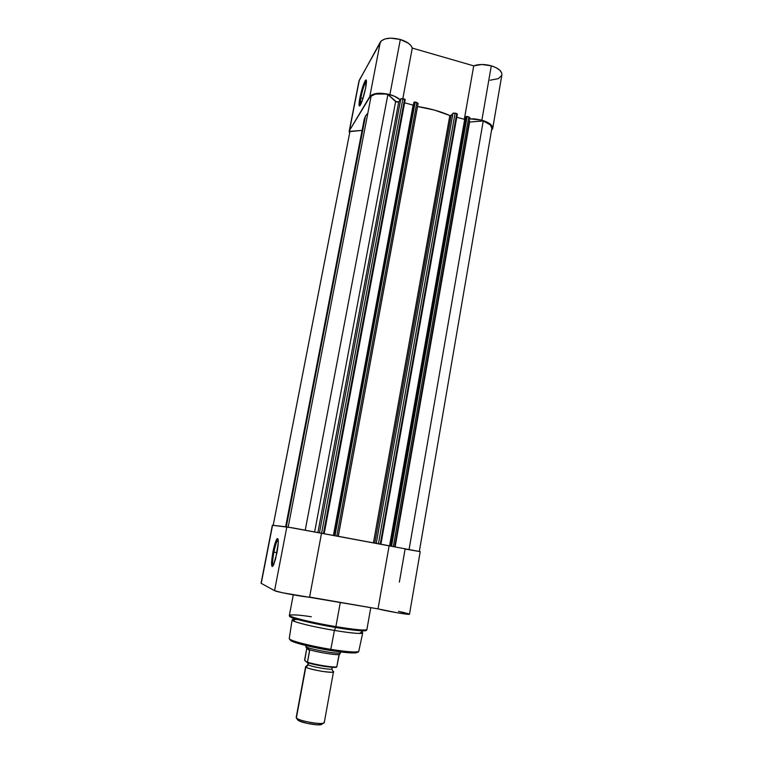 <?xml version="1.0" encoding="UTF-8"?>
<svg xmlns="http://www.w3.org/2000/svg" width="763" height="763" viewBox="0 0 763 763"><rect width="100%" height="100%" fill="white"/><g stroke="black" fill="none" stroke-linecap="round" stroke-linejoin="round"><path stroke-width="1.14" d="M366.44 80.983L366.364 81.04C364.561 83.472 362.711 89.071 360.823 97.845L359.869 97.941C361.891 88.584 363.856 82.604 365.773 80.001C366.717 79.61 366.669 82.261 365.63 87.945L362.368 100.315L359.459 106.019L359.468 100.172L363.054 85.809L365.048 80.964L366.278 80.125L365.63 87.945C364.056 95.47 362.339 101.136 360.46 104.922C358.801 107.373 358.6 105.046 359.869 97.941L360.823 97.845C362.482 89.986 364.228 84.493 366.04 81.374L366.44 80.983M362.978 98.446L360.823 97.845L362.978 98.446M380.298 42.079L369.797 96.558C373.136 92.962 379.831 92.313 389.883 94.622L400.327 39.495C390.379 37.149 383.703 38.016 380.298 42.079L358.963 81.088L349.492 130.483L370.866 95.404L377.294 93.344L386.66 93.878L394.366 96.195L400.155 99.781C397.828 97.635 394.404 95.919 389.883 94.622L400.327 39.495L390.751 38.15L385.22 38.875L381.386 40.773L359.306 80.172L349.492 130.483L369.797 96.558L380.298 42.079M473.728 65.856L464.305 119.305L473.728 65.856L412.278 48.088L410.99 45.637L408.405 43.243L400.327 39.495C407.089 41.641 411.076 44.502 412.278 48.088L473.728 65.856C478.659 64.054 484.515 64.044 491.296 65.818L481.806 64.483L473.728 65.856M481.873 120.163L491.296 65.818L481.873 120.163L486.784 121.956L491.677 125.456L492.736 127.907L491.496 130.502L492.698 128.518C492.793 125.208 489.188 122.423 481.873 120.163L469.75 118.818L474.7 118.885L481.873 120.163M490.094 80.229L498.401 78.618L501.73 75.47M501.882 74.888L501.673 72.847L499.736 70.158L496.141 67.716L491.296 65.818C498.516 68.174 502.054 71.188 501.882 74.86L492.698 128.518M349.177 131.293L349.588 133.296L349.177 131.293L358.963 81.078M402.826 98.608L412.278 48.088L402.826 98.608M360.25 105.284L360.823 97.845L360.25 105.284M364.247 119.114L365.496 115.995L286.306 526.851L365.496 115.995L364.237 119.181L285.629 526.775M349.95 131.455L273.202 525.345L349.979 131.322L362.072 130.378L349.921 131.589M365.496 115.995L367.823 113.248L365.496 115.995M418.105 103.472L338.286 536.294L336.826 536.007L416.875 102.509L418.105 103.472L415.196 102.042L334.995 535.674L415.196 102.042L416.875 102.509L336.826 536.007L333.927 535.483L414.137 102.137L414.862 101.975L413.861 102.528L333.708 535.454L413.861 102.528L333.708 535.454L334.738 535.645L321.69 533.289L324.161 533.671L323.436 533.528L404.59 99.095L402.902 98.627L321.595 533.184L323.436 533.528L319.459 532.803L321.595 533.184L402.902 98.627L400.804 98.828L319.459 532.803L318.972 532.746L319.459 532.803L400.804 98.828L398.734 101.889L395.625 101.574L314.642 531.897L395.625 101.574L387.89 94.507L305.248 530.132L387.89 94.507C379.907 92.972 374.318 93.515 371.114 96.157L288.176 527.109L371.114 96.157L375.558 94.078L385.239 94.011L387.89 94.507L396.817 102.118L398.734 101.889L401.1 98.608L405.21 99.591L404.59 99.095L323.436 533.528L324.161 533.671L321.69 533.289L394.69 546.775L393.966 546.68L394.69 546.775L469.932 117.807L468.787 116.911L469.932 117.807M404.619 102.786L413.117 105.132L413.47 104.645L413.117 105.132L404.619 102.786M338.286 536.294L373.422 542.913L449.836 115.518C440.127 111.284 429.369 108.298 417.542 106.534L434.328 110.053L450.199 115.623L451.038 115.575L453.527 113.019L457.342 114.03L456.76 113.573L380.26 544.086L378.458 543.742L455.101 113.115L456.76 113.573L380.26 544.086L380.947 544.219L378.076 543.771L389.55 545.898L464.696 119.409L465.449 118.551L464.696 119.409L389.55 545.898L391.19 546.136L390.189 545.946L465.735 116.911L466.489 116.386L468.787 116.911L393.346 546.508L391.562 546.184L467.137 116.453L468.787 116.911L393.346 546.508L394.69 546.775M456.77 117.216L464.696 119.409L456.77 117.216M469.188 122.032L483.246 120.974L490.447 124.989L491.868 128.375C492.03 125.59 489.159 123.12 483.246 120.974L469.617 122.032L395.139 546.88L469.188 122.032M273.211 525.345L349.979 131.322M398.734 101.889L317.904 532.536L398.734 101.889M333.421 535.473L413.117 105.132L333.421 535.473M465.735 116.911L390.189 545.946L391.562 546.184L467.137 116.453L466.069 116.539L390.456 545.984L465.735 116.911M409.082 549.427L483.246 120.974L409.082 549.427M452.964 113.296L451.114 115.509L374.757 543.151L376.273 543.361L452.964 113.296L376.273 543.361L378.458 543.742L455.101 113.115L452.964 113.296M338.247 536.284L418.038 103.606M374.757 543.151L373.422 542.913L449.836 115.518L451.114 115.509L374.757 543.151M324.161 533.661L405.21 99.591L324.18 533.671M380.918 544.21L457.342 114.03L380.918 544.21M273.907 552.145C272.525 559.794 272.257 564.372 273.106 565.869C272.257 564.372 272.525 559.794 273.907 552.145L276.979 552.689L273.907 552.145C275.119 546.146 276.34 542.111 277.579 540.051L277.923 539.651C276.635 541.186 275.3 545.345 273.907 552.145L272.935 551.954L273.907 552.145M276.893 553.108L273.383 565.364C271.123 568.206 270.97 563.743 272.935 551.954L276.645 539.374L277.951 538.812L278.247 542.894L275.681 558.535L273.707 564.677L272.153 566.651L271.58 562.007L272.935 551.954C274.413 544.715 275.834 540.271 277.207 538.621C278.714 538.363 278.609 543.189 276.893 553.108M330.398 650.438C339.316 651.936 355.186 653.929 357.237 652.403M362.702 632.975C361.176 634.053 351.753 633.204 334.413 630.429C346.049 632.336 354.423 633.347 359.535 633.462C362.95 633.471 363.608 632.975 361.509 631.964L362.702 632.975L358.772 651.268C357.704 653.118 340.327 650.963 330.818 649.351L330.341 650.429L330.818 649.351C347.89 652.003 357.208 652.642 358.772 651.268C358.648 653.5 349.206 653.204 330.465 650.381C311.323 647.196 289.702 642.389 289.263 638.517C288.471 640.348 309.835 645.994 330.818 649.351L334.413 630.429L330.818 649.351C320.012 647.825 289.616 641.321 289.263 638.517L292.086 620.014L293.555 619.499M335.653 627.491C345.553 629.227 354.661 630.352 362.988 630.858C365.363 630.896 366.488 630.686 366.374 630.2C366.545 630.677 365.42 630.887 362.988 630.858C357.446 630.705 348.338 629.58 335.653 627.491L334.413 630.429L335.653 627.491C315.768 624.048 301.404 620.863 292.572 617.935C290.283 617.105 289.311 616.494 289.635 616.122C289.311 616.494 290.283 617.105 292.572 617.935C302.415 621.378 325.381 625.832 335.653 627.491L335.892 626.623L335.653 627.491M359.535 633.462L362.988 630.858C365.735 630.658 367.041 630.209 366.898 629.523C366.164 631.154 346.602 628.474 335.892 626.623C355.157 629.733 365.487 630.696 366.898 629.523L370.78 607.634M261.223 583.371L272.553 525.268L261.223 583.371L274.556 590.657L282.606 592.775L378.009 608.884L397.351 612.803L409.493 614.225C410.236 615.178 386.946 611.239 378.009 608.884L389.12 545.841L292.496 527.834L272.553 525.268L286.84 526.909L274.556 590.657C276.044 591.926 306.43 597.496 309.587 597.076L378.009 608.884L389.12 545.841L321.519 533.28L309.587 597.076L321.519 533.28L286.84 526.909L274.556 590.657L261.223 583.371M340.317 602.379L335.892 626.623L340.317 602.379M399.364 582.112L405.105 549.045L420.108 551.63M420.213 551.63L389.12 545.841L420.213 551.63L409.493 614.215M409.407 614.101L406.574 613.166M405.296 612.842L398.486 611.325M297.866 619.566C291.399 619.194 290.407 619.861 294.871 621.587L292.572 617.935C290.064 616.771 289.005 615.894 289.387 615.293C288.204 616.79 312.248 622.713 335.892 626.623C323.76 624.802 289.387 617.658 289.387 615.293C292.153 614.444 299.468 614.94 311.314 616.762M294.871 621.587C303.006 624.334 316.187 627.272 334.413 630.429C313.097 626.919 291.332 621.511 292.086 620.014M333.641 650.944L347.918 652.689L356.14 652.794M290.293 640.119L293.669 641.998L301.814 644.506L326.984 649.866M290.465 639.613C287.441 641.883 319.411 648.951 330.341 650.429M333.212 671.392L333.479 671.802C333.956 673.834 307.832 669.351 305.82 667.053C305.21 666.652 305.677 666.376 307.203 666.233L305.61 666.69L308.042 664.621L305.82 667.053L296.368 717.935L305.82 667.053C306.24 667.921 311.685 669.361 322.148 671.364C331.543 672.499 335.224 672.508 333.212 671.392L332.048 669.79L332.115 667.301M308.042 664.621C309.711 666.509 331.323 670.334 332.153 668.903C331.323 670.334 309.711 666.509 308.042 664.621L307.794 662.751L308.042 664.621M305.61 666.69L296.187 717.439L297.732 719.967L296.368 717.935C298.247 721.045 324.599 725.441 324.265 722.599L333.479 671.802M297.904 719.156L297.732 719.967L299.439 721.054L307.222 723.391L316.616 724.774L321.261 724.65L322.244 724.011M305.944 645.555L306.058 646.728L306.259 645.632L306.058 646.728L309.635 650.019L307.422 662.446L304.733 660.481L307.231 662.58L307.499 662.179C315.262 664.764 333.431 667.654 336.788 666.852L336.769 666.938M340.241 651.869L340.365 652.909C338.753 654.52 308.338 649.046 306.058 646.728L309.253 649.647C316.874 652.193 336.464 655.36 339.258 654.511L336.788 666.852L338.877 655.322L339.955 653.748L339.258 654.511C336.464 655.36 316.874 652.193 309.253 649.647L306.802 647.854L309.635 650.019L309.654 650.591L306.764 648.378L309.654 650.591L307.499 662.179C315.262 664.764 333.431 667.654 336.788 666.852L336.702 667.11C333.126 668.216 314.985 665.183 307.336 662.561M308.691 663.028L323.636 666.28L334.709 667.396M335.739 667.339L336.416 667.186M304.628 659.881L306.764 648.378L305.887 646.576M305.839 646.595L306.058 646.728C308.557 649.208 341.214 654.883 340.527 652.727L340.67 651.926M340.412 652.88L339.955 653.748L340.412 652.88M304.733 660.481L306.764 648.378L305.858 646.709M297.618 719.805L298.943 720.816C302.854 722.962 316.082 725.384 320.498 724.774L322.053 723.582M324.017 722.027C324.647 722.733 324.075 723.19 322.301 723.4C317.284 724.087 302.186 721.321 297.742 718.889L296.368 717.935M307.279 662.58C314.69 665.202 333.812 668.226 336.464 667.224L336.702 667.12M366.364 81.04L365.773 80.001M491.858 128.394L419.335 551.411M261.06 583.228L272.362 525.259M289.387 615.293L293.269 594.854M278.237 540.175L277.579 540.051M277.923 539.651L277.207 538.621M307.708 665.546L308.49 662.971M340.365 652.909L339.955 653.748M322.301 723.4L320.498 724.774M297.742 718.889L298.943 720.816"/></g></svg>
